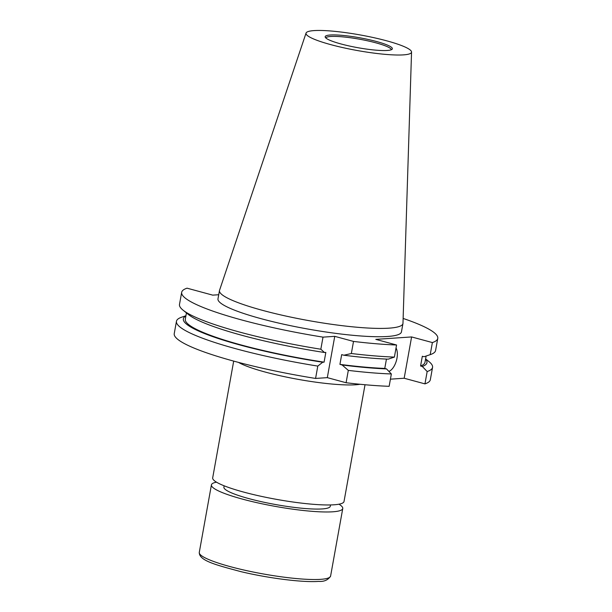<?xml version="1.0" encoding="UTF-8"?>
<svg xmlns="http://www.w3.org/2000/svg" width="612" height="612" viewBox="0 0 612 612"><rect width="100%" height="100%" fill="white"/><g stroke="black" fill="none" stroke-linecap="round" stroke-linejoin="round"><path stroke-width="0.92" d="M216.495 482.172A66.716 9.861 10.2 0 0 211.423 484.88A66.716 9.861 10.2 0 0 258.134 502.949A66.716 9.861 10.2 0 0 332.783 511.8A66.716 9.861 10.2 0 0 342.758 508.511A66.716 9.861 10.2 0 0 338.949 504.204M224.137 485.798L223.9 487.121A54.04 7.987 10.2 0 0 261.737 501.763A54.04 7.987 10.2 0 0 322.203 508.932A54.04 7.987 10.2 0 0 330.281 506.262L330.518 504.938M233.692 361.111L212.685 477.865A66.716 9.861 10.2 0 0 259.396 495.934A66.716 9.861 10.2 0 0 334.045 504.785A66.716 9.861 10.2 0 0 344.02 501.496L365.027 384.741M388.895 371.392A13.342 6.701 105.2 0 0 396.974 358.204A13.342 6.701 105.2 0 0 396.041 347.968M306.054 33.079L219.555 290.264A93.208 13.778 10.2 0 0 219.478 290.555L217.979 298.863A93.208 13.778 10.2 0 0 283.234 324.108A93.208 13.778 10.2 0 0 387.518 336.478A93.208 13.778 10.2 0 0 401.449 331.88L402.948 323.564A93.208 13.778 10.2 0 0 402.979 323.266L411.547 52.058A53.604 7.925 10.2 0 0 373.45 37.592A53.604 7.925 10.2 0 0 314.025 30.6A53.604 7.925 10.2 0 0 306.054 33.079A53.604 7.925 10.2 0 0 342.988 47.644A53.604 7.925 10.2 0 0 403.515 54.873A53.604 7.925 10.2 0 0 411.547 52.058M219.478 290.555A93.208 13.778 10.2 0 0 284.725 315.8A93.208 13.778 10.2 0 0 389.018 328.162A93.208 13.778 10.2 0 0 402.948 323.564M330.281 35.006A34.127 5.041 10.2 0 0 325.224 37.141A34.127 5.041 10.2 0 0 350.469 46.244A34.127 5.041 10.2 0 0 387.258 50.467A34.127 5.041 10.2 0 0 392.162 49.189A34.127 5.041 10.2 0 0 369.847 39.849A34.127 5.041 10.2 0 0 330.281 35.006M391.374 49.71A33.362 4.934 10.2 0 0 367.284 40.744A33.362 4.934 10.2 0 0 330.694 36.483A33.362 4.934 10.2 0 0 325.783 37.906M218.729 294.732L212.731 295.137L187.05 288.175A130.104 19.232 10.2 0 0 181.672 292.329A130.104 19.232 10.2 0 0 323.006 337.135L334.749 336.34L353.522 341.427A130.104 19.232 10.2 0 0 396.568 345L375.799 339.369L411.601 336.937L432.378 342.567A130.104 19.232 10.2 0 0 437.764 338.413A130.104 19.232 10.2 0 0 403.132 318.439M181.672 292.329L179.492 304.416A130.104 19.232 10.2 0 0 182.98 310.1A130.104 19.232 10.2 0 0 320.833 349.223L323.006 337.135M353.522 341.427L351.342 353.514A130.104 19.232 10.2 0 0 394.396 357.087L396.568 345M182.98 310.1L188.412 314.514A123.762 18.291 10.2 0 0 324.459 352.497L320.833 349.223M351.342 353.514L343.875 355.228A123.762 18.291 10.2 0 0 388.253 359.16L394.396 357.087M186.438 312.916L185.306 319.204A121.765 18 10.2 0 0 324.085 362.143L325.836 352.405L324.459 352.497M343.875 355.228L341.68 354.631L339.928 364.377A121.765 18 10.2 0 0 384.764 368.432L386.447 359.083M185.887 315.983A123.762 18.291 10.2 0 0 322.708 362.235L324.085 362.143M339.928 364.377L342.123 364.974A123.762 18.291 10.2 0 0 386.501 368.906L384.764 368.432M181.84 317.131A130.104 19.232 10.2 0 0 181.703 317.177A130.104 19.232 10.2 0 0 176.455 321.292A130.104 19.232 10.2 0 0 317.796 366.091L322.708 362.235M185.933 315.746L181.703 317.177M342.123 364.974L348.312 370.39A130.104 19.232 10.2 0 0 391.359 373.963L386.501 368.906M176.455 321.292L174.236 333.639A130.104 19.232 10.2 0 0 315.578 378.438L317.796 366.091M348.312 370.39L346.086 382.737A130.104 19.232 10.2 0 0 389.14 386.31L391.359 373.963M346.086 382.737L327.313 377.642L315.578 378.438M432.378 342.567L430.205 354.654L424.062 356.727L422.326 356.26L420.574 365.999L422.311 366.473L427.168 371.53L424.95 383.877A130.104 19.232 10.2 0 0 430.328 379.715L432.554 367.368A130.104 19.232 10.2 0 0 429.066 361.684L425.608 358.869M424.95 383.877L404.172 378.239L390.425 379.172M430.205 354.654A130.104 19.232 10.2 0 0 430.343 354.608A130.104 19.232 10.2 0 0 435.591 350.492L437.764 338.413M420.574 365.999A121.765 18 10.2 0 0 424.988 362.327L426.12 356.039M422.311 366.473A123.762 18.291 10.2 0 0 425.562 359.106M427.168 371.53A130.104 19.232 10.2 0 0 432.554 367.368M404.172 378.239L411.601 336.937M327.313 377.642L334.749 336.34M360.078 384.275A66.716 9.861 -169.8 0 1 355.641 384.772A66.716 9.861 -169.8 0 1 293.462 378.491A66.716 9.861 -169.8 0 1 238.496 362.396M320.634 579.342A66.716 9.861 10.2 0 0 330.602 576.053C328.17 580.008 324.161 581.798 318.584 581.4C302.879 582.616 268.538 578.264 240.967 571.654C215.738 564.907 199.091 560.661 199.275 552.422A66.716 9.861 10.2 0 0 245.978 570.491A66.716 9.861 10.2 0 0 320.634 579.342M330.602 576.053L342.758 508.511M428.507 355.228L430.343 354.608M199.275 552.422L211.423 484.88"/></g></svg>
